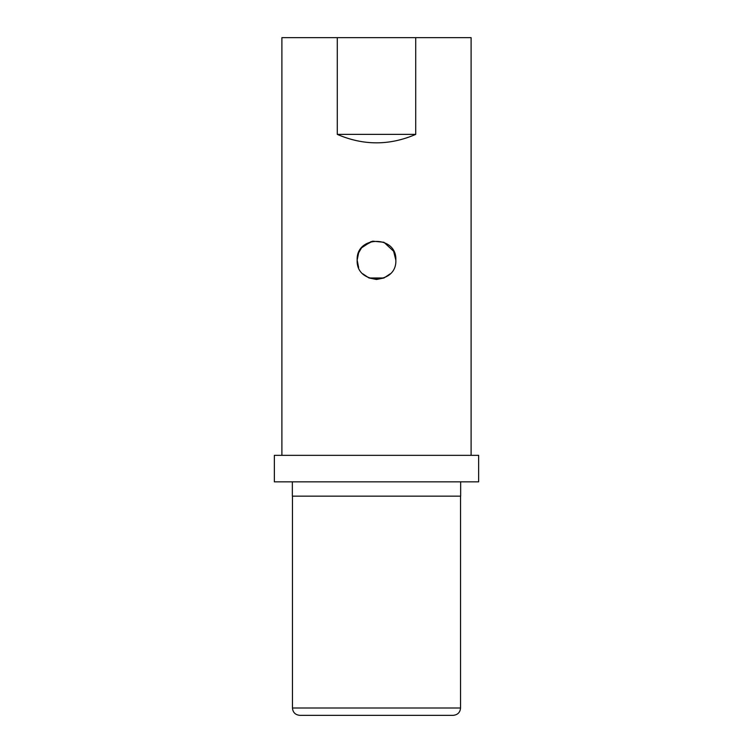 <?xml version="1.0" encoding="UTF-8"?>
<svg xmlns="http://www.w3.org/2000/svg" width="753" height="753" viewBox="0 0 753 753"><rect width="100%" height="100%" fill="white"/><g stroke="black" fill="none" stroke-linecap="round" stroke-linejoin="round"><path stroke-width="1.13" d="M309.897 715.35L305.502 715.35M304.56 715.35L299.807 715.35C295.308 714.87 292.851 712.423 292.456 707.999L460.544 707.999C460.149 712.423 457.692 714.87 453.193 715.35L304.56 715.35M394.365 252.707L395.843 260.133C397.047 235.162 355.962 235.19 357.157 260.133L358.682 252.603M362.842 246.429L372.679 241.167L383.945 242.278L393.753 251.38M478.644 455.339L274.356 455.339L274.356 481.845L478.644 481.845L478.644 455.339M292.343 481.845L292.343 496.161L460.657 496.161L460.657 481.845M371.182 241.534L361.6 247.793M361.506 247.906L358.475 253.112L357.157 260.133C355.934 285.048 397.038 285.123 395.843 260.133L393.565 251.031M357.779 255.248L357.157 260.133L358.644 267.569M362.814 273.81L368.914 277.932M369.055 277.989L383.936 277.989L376.566 279.476M471.105 455.339L471.105 37.65L415.722 37.65L415.722 134.382C389.574 145.658 363.426 145.658 337.278 134.382L337.278 37.65L281.895 37.65L281.895 455.339M395.174 255.069L395.843 260.133M390.11 273.885L384.039 277.951M376.453 279.476L369.036 277.979M415.722 37.65L337.278 37.65M415.722 134.382L337.278 134.382M448.44 715.35L453.193 715.35M443.103 715.35L447.498 715.35M292.456 496.161L292.456 707.999M460.544 496.161L460.544 707.999"/></g></svg>
